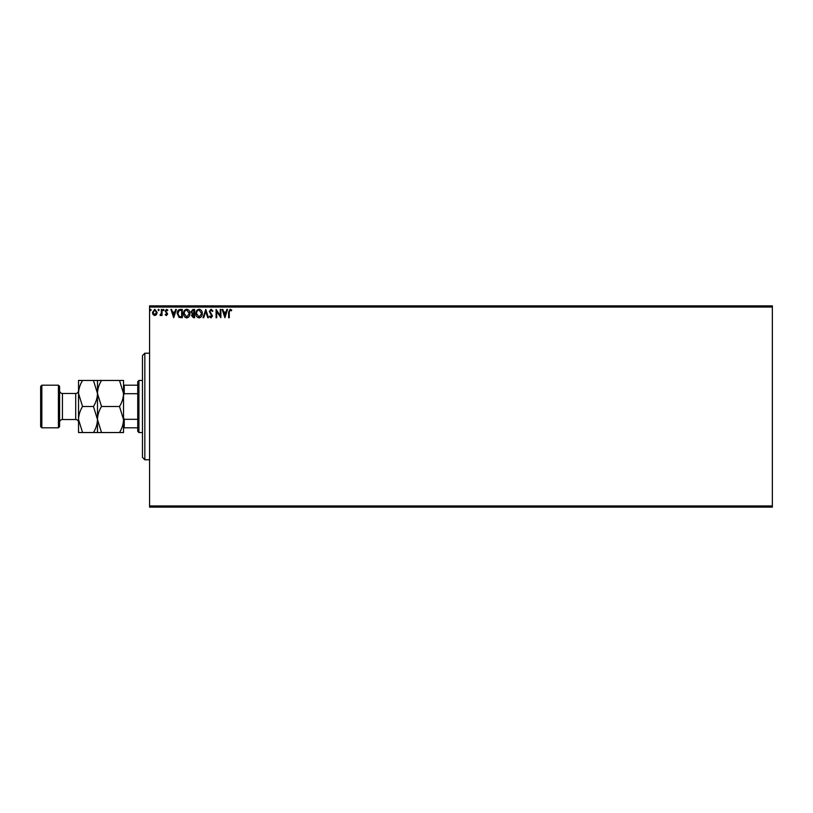 <?xml version="1.0" encoding="UTF-8"?>
<svg xmlns="http://www.w3.org/2000/svg" width="813" height="813" viewBox="0 0 813 813"><rect width="100%" height="100%" fill="white"/><g stroke="black" fill="none" stroke-linecap="round" stroke-linejoin="round"><path stroke-width="1.22" d="M156.503 314.57L154.785 315.576L153.068 314.58L152.448 312.426L154.785 309.306L157.122 312.426L156.503 314.57M162.011 309.418L162.011 315.474L161.37 315.474L161.37 314.58L160.263 315.576L160.08 314.722L161.269 313.523L161.37 309.418L162.011 309.418M166.421 315.576L165.191 314.712L165.567 314.194L166.391 314.834L167 314.021L165.191 311.054L166.543 309.306L167.854 310.129L167.488 310.688L166.614 310.048L165.832 311.023L167.641 313.991L166.421 315.576M180.374 309.418L182.305 309.418L182.305 317.7L179.073 317.405L177.204 313.452C177.112 311.064 178.169 309.712 180.374 309.418M194.632 309.418L194.632 317.7L193.453 317.7L191.543 315.647L192.325 313.889L191.014 311.765L192.976 309.418L194.632 309.418M205.78 309.418L208.443 317.7L207.752 317.7L205.73 311.409L203.717 317.7L203.026 317.7L205.78 309.418M220.232 309.418L220.872 309.418L220.872 317.7L216.725 311.521L216.725 317.7L216.095 317.7L216.095 309.418L220.232 315.576L220.232 309.418M229.266 312.192L229.266 317.7L228.626 317.7L228.626 312.101L230.15 309.204L231.715 310.16L231.39 310.8L230.15 310.048L229.266 312.192M149.572 307.05L149.572 305.861L772.35 305.861L772.35 307.05L149.572 307.05L149.572 505.95L772.35 505.95L772.35 507.139L149.572 507.139L149.572 505.95M772.35 307.05L772.35 505.95M224.906 317.7L222.152 309.418L222.843 309.418L223.697 312.07L226.024 312.07L226.878 309.418L227.569 309.418L224.906 317.7M211.045 309.204L212.904 311.013L212.386 311.43L211.085 310.048L209.927 311.46L212.478 315.983L210.994 317.913L209.398 316.511L209.896 316.003L211.004 317.06L211.837 316.013L209.287 311.44L211.045 309.204M202.274 313.523C202.325 315.881 201.278 317.355 199.134 317.913C196.939 317.405 195.862 315.952 195.903 313.564C195.862 311.196 196.919 309.743 199.083 309.204C201.238 309.723 202.305 311.166 202.274 313.523M189.957 313.523C189.998 315.881 188.951 317.355 186.807 317.913C184.612 317.405 183.535 315.952 183.575 313.564C183.535 311.196 184.592 309.743 186.756 309.204C188.921 309.723 189.978 311.166 189.957 313.523M173.697 317.7L170.933 309.418L171.624 309.418L172.478 312.07L174.805 312.07L175.659 309.418L176.35 309.418L173.697 317.7M164.023 309.997L163.494 310.688L162.966 309.997L163.494 309.306L164.023 309.997M159.135 309.997L158.606 310.688L158.078 309.997L158.606 309.306L159.135 309.997M151.167 309.997L150.639 310.688L150.11 309.997L150.639 309.306L151.167 309.997M223.961 312.924L224.855 315.698L225.75 312.924L223.961 312.924M196.543 313.564L199.104 317.06L201.644 313.523L199.104 310.048C197.356 310.485 196.502 311.653 196.543 313.564M193.331 316.846L193.992 316.846L193.992 314.194L192.183 315.637L193.331 316.846M193.667 313.34L193.992 310.261L193.26 310.261L191.655 311.765L192.651 313.249L193.667 313.34M184.216 313.564L186.777 317.06L189.317 313.523L186.777 310.048C185.029 310.485 184.175 311.653 184.216 313.564M181.665 316.846L181.665 310.261L179.277 310.475L177.844 313.452L179.409 316.623L181.665 316.846M172.752 312.924L173.647 315.698L174.531 312.924L172.752 312.924M153.078 312.416L154.785 314.834L156.482 312.416L154.785 310.048L153.078 312.416M144.836 459.782L142.468 457.414L142.468 355.586L144.836 353.218L144.836 459.782L149.572 459.782M138.921 432.546L137.732 431.368L137.732 381.632L138.921 380.454L138.921 432.546L142.468 432.546M138.921 380.454L142.468 380.454M137.732 427.811L123.525 427.811M123.525 417.862L124.237 419.305L124.237 427.811M137.732 419.305L124.237 419.305M137.732 393.695L124.237 393.695L123.525 395.138M123.525 385.189L124.237 385.189L124.237 393.695M137.732 385.189L124.237 385.189M59.593 386.368L59.593 426.632L58.414 427.811L58.414 385.189L59.593 386.368M41.839 427.811L40.65 426.632L40.65 386.368L41.839 385.189L41.839 427.811L58.414 427.811M59.593 422.364A2.845 2.845 0 0 1 62.438 419.528L75.7 419.528A2.845 2.845 0 0 1 78.536 422.364M59.593 390.636A2.845 2.845 0 0 0 62.438 393.472L75.7 393.472A2.845 2.845 0 0 0 78.536 390.636M41.839 385.189L58.414 385.189M119.501 406.5L123.525 419.528C123.373 424.101 122.031 428.441 119.501 432.546L123.525 432.546L123.525 393.472C123.373 398.055 122.031 402.394 119.501 406.5L101.513 406.5L97.479 393.472C97.631 388.899 98.983 384.559 101.513 380.454L119.501 380.454L123.525 393.472L123.525 380.454L119.501 380.454M97.479 432.546L97.479 419.528C97.326 424.101 95.985 428.441 93.454 432.546L101.513 432.546L97.479 419.528C97.631 414.945 98.983 410.606 101.513 406.5M101.513 432.546L119.501 432.546M101.513 380.454L93.454 380.454L97.479 393.472L97.479 380.454M97.479 419.528L97.479 393.472C97.326 398.055 95.985 402.394 93.454 406.5L97.479 419.528M82.57 380.454C80.03 384.559 78.688 388.899 78.536 393.472L82.57 406.5C80.03 410.606 78.688 414.945 78.536 419.528L82.57 432.546L78.536 432.546L78.536 380.454L93.454 380.454M82.57 406.5L93.454 406.5M82.57 432.546L93.454 432.546M62.438 393.472L62.438 419.528M75.7 419.528L75.7 393.472M144.836 353.218L149.572 353.218"/></g></svg>
